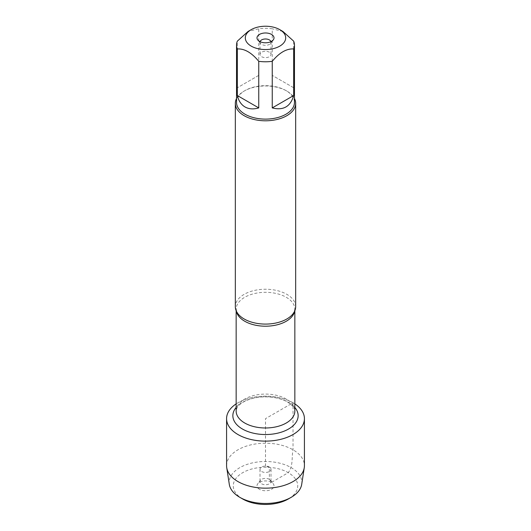 <?xml version="1.0" encoding="UTF-8"?>
<svg xmlns="http://www.w3.org/2000/svg" width="531" height="531" viewBox="0 0 531 531"><rect width="100%" height="100%" fill="white"/><g stroke="black" fill="none" stroke-linecap="round" stroke-linejoin="round"><path stroke-width="0.4" stroke-dasharray="2.65 1.99" d="M295.674 306.659A30.174 17.423 0 0 0 286.84 294.34A30.174 17.423 0 0 0 253.951 290.563A30.174 17.423 0 0 0 235.326 306.659M293.026 402.757A38.922 22.475 180 0 1 294.851 403.885A38.922 22.475 180 0 0 236.149 403.885A38.922 22.475 180 0 1 293.026 402.757L265.5 418.647L265.5 466.683L269.376 467.028L269.376 479.334L271.514 482.367L288.293 472.683C293.55 465.01 291.419 457.423 293.026 449.79L293.026 402.757M236.534 98.501A30.174 17.423 180 0 1 244.16 91.06A30.174 17.423 180 0 1 286.84 91.06L286.84 91.06A30.174 17.423 180 0 1 294.466 98.501M293.67 87.748L272.244 75.375L293.67 87.748L293.67 41.159M272.244 75.375L272.244 28.787A28.966 16.726 0 0 0 258.756 28.787L248.043 31.482M282.957 31.482L272.244 28.787M258.756 75.375L237.33 87.748L258.756 75.375L258.756 28.787M237.33 87.748L237.33 41.159M236.534 102.39A28.966 16.726 180 0 1 245.017 90.569A28.966 16.726 180 0 1 285.983 90.569L285.983 90.569A28.966 16.726 180 0 1 294.466 102.39M285.983 90.569L286.84 91.06L285.983 90.569M260.077 41.67A5.489 3.166 0 0 0 260.011 42.155A5.489 3.166 0 0 0 260.489 43.449A5.489 3.166 0 0 0 265.5 45.321A5.489 3.166 0 0 0 270.511 43.449A5.489 3.166 0 0 0 270.989 42.155A5.489 3.166 0 0 0 270.923 41.67M269.376 52.224A5.489 3.166 0 0 0 263.403 51.534A5.489 3.166 0 0 0 260.011 54.461A5.489 3.166 0 0 0 261.624 56.698A5.489 3.166 0 0 0 267.597 57.388A5.489 3.166 0 0 0 270.989 54.461A5.489 3.166 0 0 0 269.376 52.224M226.578 465.68A38.922 22.475 180 0 1 265.5 443.212A38.922 22.475 180 0 1 304.422 465.68M301.701 484.338A36.347 20.988 0 0 0 265.5 461.499A36.347 20.988 0 0 0 229.299 484.338M269.376 467.028A5.489 3.166 0 0 0 263.403 466.337A5.489 3.166 0 0 0 260.011 469.265A5.489 3.166 0 0 0 265.5 472.437A5.489 3.166 0 0 0 270.989 469.265A5.489 3.166 0 0 0 269.376 467.028M269.376 479.334A5.489 3.166 0 0 0 260.489 480.283A5.489 3.166 0 0 0 260.011 481.571A5.489 3.166 0 0 0 265.5 484.743A5.489 3.166 0 0 0 270.989 481.571A5.489 3.166 0 0 0 270.511 480.283A5.489 3.166 0 0 0 269.376 479.334M259.486 489.31A8.503 4.912 180 0 1 257.734 483.834A8.503 4.912 180 0 1 271.514 482.367A8.503 4.912 180 0 1 273.266 483.834A8.503 4.912 180 0 1 270.325 489.887A8.503 4.912 180 0 1 259.486 489.31M242.707 499.001A32.232 18.612 180 0 1 242.707 472.683A32.232 18.612 180 0 1 288.293 472.683A32.232 18.612 180 0 1 288.293 499.001M236.322 311.1A29.351 16.946 180 0 1 236.149 309.261A29.351 16.946 180 0 1 254.269 293.603A29.351 16.946 180 0 1 286.255 297.28A29.351 16.946 180 0 1 294.851 309.261A29.351 16.946 180 0 1 294.678 311.1M286.255 399.046A29.351 16.946 0 0 0 254.269 395.376A29.351 16.946 0 0 0 236.149 411.034C236.574 406.434 240.649 402.671 248.362 399.75C253.586 397.832 259.393 396.869 265.792 396.869C274.534 397.035 281.808 398.768 287.616 402.06C296.013 407.689 294.632 410.47 294.851 411.034A29.351 16.946 0 0 0 286.255 399.046M236.149 407.436A32.643 18.844 180 0 1 288.585 402.359A32.643 18.844 180 0 1 294.851 407.436M294.851 310.701L294.851 309.261L293.271 313.476M236.149 310.701L236.149 309.261L237.729 313.476M245.017 90.569L244.16 91.06M270.511 43.449L273.266 39.891M260.489 43.449L257.734 39.891M260.011 42.155L260.011 54.461M270.989 42.155L270.989 54.461M260.011 469.265L260.011 481.571M270.989 469.265L270.989 481.571M260.489 480.283L257.734 483.834M270.511 480.283L273.266 483.834"/><path stroke-width="0.8" d="M235.326 103.379L235.326 306.659A30.174 17.423 0 0 0 237.729 313.476A30.174 17.423 0 0 0 244.16 318.978A30.174 17.423 0 0 0 293.271 313.476A30.174 17.423 0 0 0 295.674 306.659L295.674 103.379A30.174 17.423 180 0 1 265.5 120.796A30.174 17.423 180 0 1 235.326 103.379A30.174 17.423 180 0 1 236.534 98.501M294.851 403.885A38.922 22.475 180 0 1 292.389 434.902A38.922 22.475 180 0 1 238.611 434.902A38.922 22.475 180 0 1 236.149 403.885A38.922 22.475 180 0 0 226.578 418.647A38.922 22.475 180 0 0 237.974 434.537A38.922 22.475 180 0 0 280.395 439.409A38.922 22.475 180 0 0 304.422 418.647A38.922 22.475 180 0 0 294.851 403.885M294.466 98.501A30.174 17.423 180 0 1 295.674 103.379M271.514 34.415A8.503 4.912 180 0 1 273.266 39.891A8.503 4.912 180 0 1 265.5 42.799A8.503 4.912 180 0 1 257.734 39.891A8.503 4.912 180 0 1 260.675 33.845A8.503 4.912 180 0 1 271.514 34.415M251.223 46.131A20.191 11.655 0 0 0 279.777 46.131A20.191 11.655 0 0 0 279.777 29.643A20.191 11.655 0 0 0 270.199 26.55A20.191 11.655 0 0 0 251.223 29.643A20.191 11.655 0 0 0 251.223 46.131M272.244 107.906C283.388 110.713 290.53 106.592 293.67 95.534L272.244 107.906L272.244 61.317C279.379 52.655 286.528 48.533 293.67 48.945A28.966 16.726 0 0 0 294.466 45.055A28.966 16.726 0 0 0 293.67 41.159L282.957 31.482L279.777 29.643M293.67 95.534L293.67 48.945M251.223 29.643L248.043 31.482L237.33 41.159A28.966 16.726 0 0 0 236.534 45.055A28.966 16.726 0 0 0 237.33 48.945C244.466 48.527 251.608 52.649 258.756 61.317A28.966 16.726 0 0 0 272.244 61.317M237.33 95.534C238.631 100.883 241.193 104.693 245.017 106.963C248.893 109.14 253.473 109.452 258.756 107.906L237.33 95.534L237.33 48.945M258.756 107.906L258.756 61.317M294.466 45.055L294.466 102.39A28.966 16.726 180 0 1 276.585 117.842A28.966 16.726 180 0 1 245.017 114.218A28.966 16.726 180 0 1 236.534 102.39L236.534 45.055M270.923 41.67A5.489 3.166 0 0 0 269.376 39.911A5.489 3.166 0 0 0 263.794 39.141A5.489 3.166 0 0 0 260.077 41.67M304.422 418.647L304.422 465.68A38.922 22.475 180 0 1 304.27 467.672A38.922 22.475 180 0 1 278.788 486.808A38.922 22.475 180 0 1 237.974 481.577A38.922 22.475 180 0 1 226.73 467.672A38.922 22.475 180 0 1 226.578 465.68L226.578 418.647M226.73 467.672L229.299 484.338A36.347 20.988 0 0 0 239.8 497.321A36.347 20.988 0 0 0 291.2 497.321A36.347 20.988 0 0 0 301.701 484.338L304.27 467.672M239.8 497.321L242.707 499.001L239.8 497.321M291.2 497.321L288.293 499.001A32.232 18.612 180 0 1 242.707 499.001M294.678 311.1A29.351 16.946 180 0 1 265.5 326.207A29.351 16.946 180 0 1 236.322 311.1M236.149 310.701L236.149 411.034A29.351 16.946 0 0 0 265.5 427.979A29.351 16.946 0 0 0 294.851 411.034L294.851 310.701M294.851 407.436A32.643 18.844 180 0 1 265.5 434.531A32.643 18.844 180 0 1 236.149 407.436"/></g></svg>
